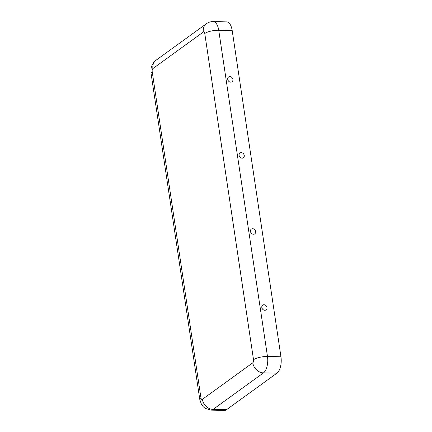 <?xml version="1.0" encoding="UTF-8"?>
<svg xmlns="http://www.w3.org/2000/svg" width="432" height="432" viewBox="0 0 432 432"><rect width="100%" height="100%" fill="white"/><g stroke="black" fill="none" stroke-linecap="round" stroke-linejoin="round"><path stroke-width="0.65" d="M152.944 68.542A2.414 1.145 91.2 0 0 152.188 71.615L200.945 397.85A2.414 1.145 -88.8 0 0 202.381 399.335A10.471 8.672 54.1 0 0 213.073 409.412A12.884 6.113 -88.8 0 1 210.994 410.125L224.462 410.4A12.884 6.113 -88.8 0 0 226.541 409.687L276.928 373.156A12.884 6.113 91.2 0 0 280.951 356.756L232.195 30.521A12.884 6.113 -88.8 0 0 226.616 21.875L213.149 21.6C210.686 21.568 208.435 22.28 206.399 23.728L156.011 60.253A10.471 8.672 -125.9 0 0 152.944 68.542L203.332 32.011A10.471 8.672 -125.9 0 1 206.399 23.728M255.625 231.525A2.938 2.435 -125.9 0 1 252.104 233.852A2.938 2.435 -125.9 0 1 251.386 229.041A2.938 2.435 -125.9 0 1 255.625 231.525M244.264 155.482A2.938 2.435 54.1 0 0 240.025 152.998A2.938 2.435 54.1 0 0 240.743 157.804A2.938 2.435 54.1 0 0 244.264 155.482M266.992 307.573A2.938 2.435 -125.9 0 1 263.471 309.895A2.938 2.435 -125.9 0 1 262.753 305.089A2.938 2.435 -125.9 0 1 266.992 307.573M232.897 79.434A2.938 2.435 54.1 0 0 228.658 76.955A2.938 2.435 54.1 0 0 229.376 81.761A2.938 2.435 54.1 0 0 232.897 79.434M202.381 399.335L252.769 362.81A10.471 8.672 54.1 0 0 263.461 372.881L276.928 373.156M203.332 32.011A2.414 1.145 -88.8 0 1 204.768 33.502L253.525 359.737A2.414 1.145 91.2 0 1 252.769 362.81M204.768 33.502A10.471 3.116 -8.5 0 1 218.727 30.245A12.884 6.113 -88.8 0 0 213.149 21.6M253.525 359.737A10.471 3.116 -8.5 0 1 267.484 356.481A12.884 6.113 91.2 0 1 263.461 372.881L213.073 409.412L226.541 409.687M152.188 71.615A10.471 3.116 171.5 0 0 151.049 73.354C150.871 69.471 151.087 67.073 151.702 66.161C152.658 63.585 154.094 61.614 156.011 60.253M232.195 30.521L218.727 30.245L267.484 356.481L280.951 356.756M200.945 397.85A10.471 3.116 171.5 0 0 199.805 399.584L151.049 73.354M210.994 410.125L205.205 408.348L203.283 406.787L201.458 404.384L199.805 399.584"/></g></svg>

